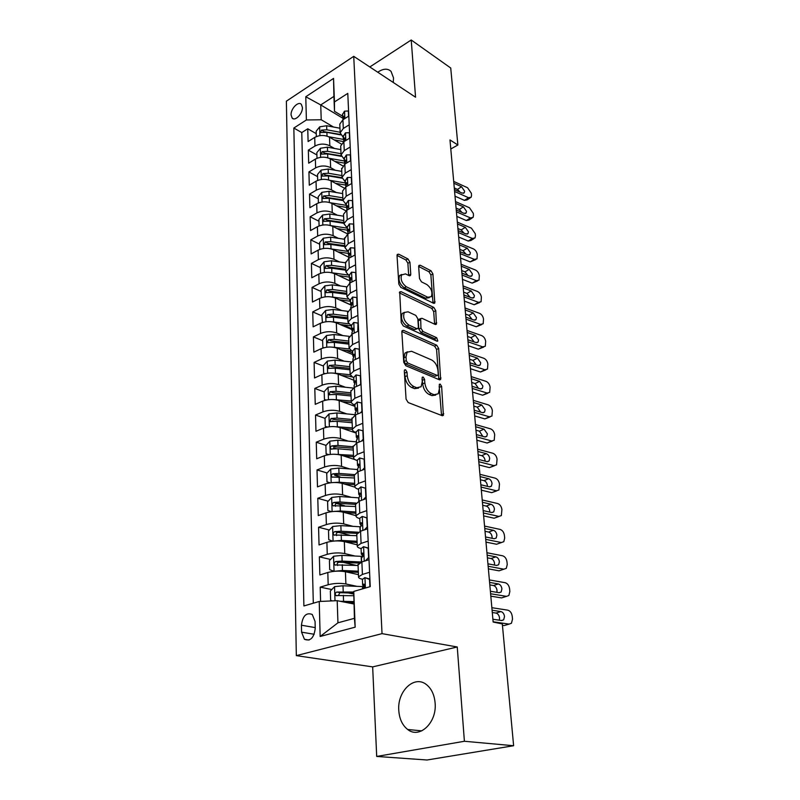 <?xml version="1.0" encoding="UTF-8"?>
<svg xmlns="http://www.w3.org/2000/svg" width="800" height="800" viewBox="0 0 800 800"><rect width="100%" height="100%" fill="white"/><g stroke="black" fill="none" stroke-linecap="round" stroke-linejoin="round"><path stroke-width="1.2" d="M405.53 369.74L404.55 369.96L404.3 371.01L406.07 399.12L408.19 402.55L442.12 415.66L443.39 415.35L441.63 386.41L440.23 384.11L439.33 384.31L439.37 388.88L438.26 393.8L434.14 394.74L431.37 393.62C427.74 391.67 425.56 388.1 424.83 382.93L424.58 379.38L423.15 377.03L422.21 377.24L422.22 381.86L421.1 386.75L416.76 387.74L413.91 386.59C410.16 384.59 407.93 380.96 407.23 375.72L407 372.12L405.53 369.74M393.27 82.48L393.53 77.93L391.05 71.38C387.66 68.23 383.22 68.51 377.74 72.22M398.78 710.42C399.39 718.94 402.36 725.3 407.69 729.49C419.51 739.2 437.04 722.62 435.12 703.09C434.4 694.85 431.53 688.71 426.5 684.65C414.48 674.66 397.15 691.07 398.78 710.42M291.06 114.9L292.13 118.05C295.04 121.64 302.83 113.68 302.41 107.48L301.36 104.38C298.41 100.78 290.68 108.73 291.06 114.9M399.63 275.5L405.48 273.88L409.1 275.68L410.48 275.47L410.76 274.21L409.94 262.23L407.97 258.94L398.72 254.19L397.3 254.4L397.03 255.62L398.82 284.06L400.84 287.4L433.49 303.24L434.79 303.03L432.92 273.97L431 270.76L420.27 265.25L418.93 265.44L418.66 266.68L419.51 278.59L421.47 281.86L426.85 284.54C431.35 288.13 432.83 292.18 431.3 296.69L427.8 297.25L406.33 286.78C401.71 283.18 400.17 279.08 401.71 274.47L399.63 275.5C398.08 280.11 399.62 284.2 404.24 287.79L406.33 286.78M415.56 97.21L411.22 40L450.73 68.02L457.87 145L449.98 139.93L493.14 622.03L502.31 623.94L513.62 745.73L464.4 741.27L457.25 646.98L382.03 633.64L353.73 56.34L415.56 97.21M403.58 330.36L402.17 330.65L401.85 332.05L403.75 362.34L405.84 365.74L439.37 379.75L440.64 379.48L438.69 348.48L436.72 345.22L403.58 330.36L401.93 331.12M401.25 322.57L399.69 291.92L401.12 291.68L433.82 307.42L435.76 310.66L436.41 324.18L435.12 324.41L422.01 318.3L420.67 318.54L420.95 328.17L422.96 331.48L436.66 337.71L437.82 340.98L436.92 341.15L403.3 325.95L401.25 322.57M316.25 133.68L307.75 128.78L308.1 141.55L314.71 137.42L314.97 146.04C319.88 143.55 324.83 143.47 329.83 145.8L334.44 148.45M316.91 154.96L308.33 150.15L308.69 163.18L315.36 159.1L315.63 167.89C320.58 165.44 325.59 165.35 330.63 167.63L335.39 170.28M317.57 176.63L308.92 171.94L309.29 185.21L316.03 181.21L316.3 190.17C321.31 187.76 326.35 187.66 331.44 189.88L336.37 192.53M318.26 198.73L309.53 194.14L309.9 207.67L316.71 203.74L316.98 212.88C322.04 210.51 327.14 210.4 332.27 212.56L337.37 215.21M318.95 221.24L310.14 216.78L310.52 230.57L317.4 226.72L317.68 236.03C322.79 233.71 327.94 233.6 333.12 235.7L338.4 238.34M319.66 244.2L310.77 239.86L311.15 253.93L318.1 250.15L318.39 259.65C323.55 257.37 328.75 257.25 333.99 259.29L339.47 261.93M320.38 267.61L311.41 263.4L311.8 277.75L318.82 274.05L319.11 283.74C324.33 281.52 329.59 281.39 334.87 283.35L340.58 285.99M350.64 304.76L339.65 299.82M321.12 291.48L312.06 287.41L312.46 302.05L319.56 298.44L319.86 308.33C325.13 306.15 330.43 306.01 335.77 307.91L341.72 310.54M351.66 328.65L342.74 324.81M321.87 315.83L312.73 311.9L313.13 326.84L320.31 323.32L320.61 333.42C325.94 331.29 331.3 331.14 336.69 332.97L342.91 335.59M352.7 353.01L346.12 350.31M322.63 340.68L313.4 336.9L313.82 352.14L321.07 348.72L321.38 359.02C326.77 356.96 332.19 356.8 337.62 358.54L344.14 361.15M351.38 376.92L349.83 376.32M323.42 366.04L314.1 362.41L314.52 377.97L321.85 374.65L322.17 385.17C327.62 383.16 333.09 382.99 338.58 384.66L345.43 387.25M324.21 391.92L314.8 388.45L315.24 404.34L322.65 401.12L322.97 411.87C328.48 409.92 334.01 409.74 339.56 411.32L346.78 413.9M333.69 421.34L332.39 420.89M355.34 414.72L336.86 412.96L329.05 413.9L325.03 418.33L315.53 415.04L315.97 431.27L323.46 428.16L323.79 439.14C329.37 437.26 334.95 437.07 340.55 438.56L348.21 441.12M336.35 448.72L333.48 447.79M326.05 445.38L316.26 442.2L316.71 458.77L324.3 455.78L324.63 467C330.27 465.19 335.91 464.98 341.57 466.38L349.71 468.92M340.03 476.89L334.73 475.29M327.11 472.99L317.02 469.94L317.48 486.87L325.15 484.01L325.49 495.47C331.19 493.73 336.9 493.51 342.61 494.82L351.32 497.32M344.62 505.77L336.24 503.44M328.21 501.2L317.79 498.29L318.26 515.59L326.01 512.85L326.37 524.57C332.13 522.91 337.9 522.68 343.68 523.88L353.04 526.35M349.92 535.26L338.62 532.38M329.36 530.01L318.57 527.26L319.05 544.95L326.9 542.34L327.26 554.32C333.1 552.74 338.93 552.5 344.77 553.59L354.9 556.01M356.12 565.37L342.74 562.27M330.55 559.45L319.38 556.87L319.87 574.96L327.81 572.49C333.69 570.96 339.56 570.71 345.43 571.74L358.45 574.65M314.71 137.42C319.6 134.91 324.53 134.83 329.51 137.19L341.36 144.07M315.36 159.1C320.3 156.63 325.28 156.55 330.31 158.85L342.72 165.84M316.03 181.21C321.02 178.78 326.05 178.69 331.12 180.93L344.22 188.07M316.71 203.74C321.75 201.35 326.82 201.25 331.94 203.44L345.9 210.79M317.4 226.72C322.49 224.37 327.62 224.26 332.78 226.39L347.61 233.93M318.1 250.15C323.25 247.85 328.43 247.73 333.64 249.8L348.78 257.2M318.82 274.05C324.02 271.8 329.25 271.67 334.51 273.67L350.18 281.03M319.56 298.44C324.81 296.24 330.09 296.1 335.41 298.03L350.67 304.89M320.31 323.32C325.62 321.17 330.95 321.03 336.32 322.88L351.7 329.49M321.07 348.72C326.44 346.63 331.83 346.47 337.25 348.25L352.77 354.59M321.85 374.65C327.28 372.61 332.72 372.45 338.19 374.15L353.87 380.22M322.65 401.12C328.13 399.15 333.64 398.97 339.16 400.59L354.99 406.37M323.46 428.16C329.01 426.25 334.57 426.07 340.15 427.59L356.13 433.08M324.3 455.78C329.9 453.94 335.53 453.74 341.16 455.18L355.07 459.64M325.15 484.01C330.82 482.24 336.5 482.03 342.19 483.37L354.94 487.16M326.01 512.85C331.75 511.16 337.5 510.94 343.25 512.18L356.01 515.66M326.9 542.34C332.71 540.73 338.52 540.49 344.33 541.62L357.21 544.83M315.23 628.44L315.06 621.44L312.26 614.47C306.32 612.22 302.71 615.81 301.44 625.22L301.58 632.17L304.44 639.3C310.39 641.52 313.98 637.9 315.23 628.44M382.03 633.64L296.33 655.63L286.38 101.18L353.73 56.34M307.75 128.78L301.78 132.57L293.84 128.04L303.89 605.95L319.23 601.48L337.2 600.68L353.85 603.98M293.84 128.04L306.39 119.97L305.78 96.75L333.54 78.43L334.46 101.94L347.78 93.38L370.24 586.62L353.76 591.42L355.17 627.17L320.16 636.48L319.23 601.48M343.5 137.73L340.16 132.81L343.3 128.48L349.21 124.82M344.43 159.69L341.07 154.87L344.25 150.61L350.22 147M345.39 182.07L342 177.35L345.21 173.18L351.25 169.63M346.37 204.9L342.95 200.29L346.2 196.19L352.3 192.71M347.36 228.17L343.92 223.68L347.21 219.67L353.37 216.26M348.38 251.92L344.91 247.55L348.23 243.63L354.47 240.28M349.42 276.15L345.92 271.9L349.28 268.08L355.59 264.81M350.47 300.88L346.94 296.76L350.35 293.04L356.73 289.84M351.55 326.12L347.99 322.13L351.44 318.52L357.89 315.41M352.66 351.88L349.07 348.04L352.56 344.54L359.08 341.51M353.78 378.19L350.16 374.51L353.7 371.12L360.29 368.18M354.93 405.07L354.64 404.96C352.28 404.06 351.16 402.92 351.28 401.54L354.86 398.28L361.53 395.44M356.1 432.52L355.81 432.42C353.43 431.57 352.3 430.48 352.42 429.16L356.05 426.03L362.8 423.29M357.3 460.58L357.01 460.49C354.6 459.68 353.46 458.65 353.59 457.39L357.27 454.4L364.1 451.76M358.53 489.25L358.23 489.17C355.8 488.42 354.65 487.44 354.79 486.25L358.51 483.4L365.43 480.87M364.32 529.92L367.21 526.94L366.8 517.9L362.16 516.44L359.49 518.49C357.03 517.79 355.87 516.88 356.01 515.76L359.78 513.05L366.78 510.64M361.07 548.55L360.76 548.47C358.28 547.83 357.11 546.99 357.26 545.94L361.08 543.39L368.17 541.1M331.79 589.54L320.2 587.15L328.18 584.74C334.08 583.25 339.98 582.99 345.88 583.97L356.95 586.34M362.38 579.21L362.07 579.14C359.56 578.56 358.38 577.79 358.54 576.81L362.41 574.43L369.59 572.27M358.04 564.87L361.87 561.93L369.02 559.71M348.81 116.06L342.92 119.75L339.8 124.11L339.84 125.04M349.81 138.08L343.86 141.71L340.7 145.99L340.74 146.91M350.84 160.53L344.82 164.1L341.66 169.2M351.88 183.42L345.8 186.93L342.57 191.06L342.61 191.94M352.94 206.78L346.8 210.23L343.53 214.27L343.57 215.13M354.03 230.61L347.82 233.99L344.54 238.78M355.14 254.94L348.86 258.24L345.54 262.92M356.27 279.77L349.92 282.99L346.56 287.55M357.42 305.12L351 308.26L347.6 312.69M358.6 331.01L352.11 334.07L348.67 338.36M359.8 357.45L353.24 360.42L349.75 364.57M361.04 384.46L354.39 387.35L350.86 391.35M362.29 412.07L355.57 414.86L351.99 418.7M363.58 440.29L356.78 442.97L353.15 446.66M364.89 469.14L358.01 471.72L354.33 475.23M366.24 498.65L359.27 501.11L355.54 504.44M367.61 528.83L360.56 531.17L356.78 534.31M319.38 556.87L327.26 554.32M318.57 527.26L326.37 524.57M317.79 498.29L325.49 495.47M317.02 469.94L324.63 467M316.26 442.2L323.79 439.14M315.53 415.04L322.97 411.87M314.8 388.45L322.17 385.17M314.1 362.41L321.38 359.02M313.4 336.9L320.61 333.42M312.73 311.9L319.86 308.33M312.06 287.41L319.11 283.74M311.41 263.4L318.39 259.65M310.77 239.86L317.68 236.03M310.14 216.78L316.98 212.88M309.53 194.14L316.3 190.17M308.92 171.94L315.63 167.89M308.33 150.15L314.97 146.04M301.78 132.57L313.3 603.21M320.2 587.15L320.59 601.42M343.05 119.67L344.22 116.18L343.45 116.31L342.66 118.13L320.73 104.94L321.22 119.76L333.52 127.03M337.2 600.68L337.94 622.81L354.42 618.33L353.76 591.42M457.25 646.98L372.66 666.89L376.7 756.44L464.4 741.27M376.7 756.44L427.04 760L513.62 745.73M411.22 40L369.8 66.97M372.66 666.89L296.33 655.63M450.79 148.99L457.87 145M342.57 116.19L334.5 111.31L333.92 96.41L320.73 104.94L305.78 96.75M353.63 594.06L347.94 592.88M334.46 101.94L334.5 111.31M321.22 119.76L306.39 119.97M337.94 622.81L320.16 636.48M354.42 618.33L355.17 627.17M333.54 78.43L333.92 96.41M404.34 371.59L405.05 376.64C405.75 381.88 407.97 385.51 411.72 387.51L413.91 386.59M418.53 388.09L414.58 388.65L411.72 387.51M435.74 395.07L431.97 395.62L429.2 394.51C425.56 392.56 423.38 389 422.67 383.83L422.02 378.98M441.53 415.43L439.16 386.17M438.81 379.52L436.57 349.41L434.6 346.15L401.85 331.52M406.26 360.62L407.71 362.99L437.11 375.37L438.01 375.18L438.24 374.13L437.96 370.47C437.24 365.44 435.11 361.93 431.55 359.92L411.56 351.27L407.09 352.21L406.02 356.87L406.26 360.62L404.1 361.56L405.55 363.93L407.71 362.99M437.37 375.44L434.96 376.27L405.55 363.93M407.43 351.81L404.94 353.16L403.86 357.82L406.02 356.87M404.1 361.56L403.86 357.82M399.4 292.88L431.73 308.39L433.82 307.42M434.61 324.18L433.68 311.62L431.73 308.39M419.39 319.13L418.26 320.88L418.83 329.13L420.84 332.43L434.54 338.65L436.66 337.71M435.89 340.68L434.54 338.65M408.08 311.8L404.32 312.49C402.67 317.3 404.21 321.51 408.96 325.1L416.72 328.64L418.08 328.38L418.38 326.99L417.81 318.72L415.8 315.4L408.08 311.8M404.39 312.39L402.2 313.48C400.54 318.29 402.09 322.49 406.83 326.08L408.96 325.1M417.21 328.77L414.59 329.6L406.83 326.08M408.69 275.48L407.88 263.26L405.91 259.98L397.02 255.43M429.23 297.67L425.72 298.23L404.24 287.79M433 303L430.87 274.97L428.95 271.76L418.65 266.49M340.29 601.29L353.76 601.6M345.67 602.35L353.8 602.64M332.24 600.9L330.64 600.25L330.35 591L334.66 586.62L343.01 585.77L364.04 586.64M353.73 592.03L336.78 592.04C335.17 592.92 334.86 594.08 335.84 595.54L353.55 595.72M338.32 595.55L339.96 592.7L353.68 593.1M369.92 586.72L369.59 579.37L364.83 577.61L362.39 579.46M364.83 577.61L369.9 579.06M491.86 607.7L507.8 610.17C510.2 610.87 511.69 612.92 512.24 616.32L512.51 619.1L511.46 623.24L509.13 624.11L493.12 621.79M502.44 625.31L504.15 625.55L509.13 624.11M362.81 588.79L363.8 587.91L364.36 584.29L362.63 585.08L364.54 587.03M506.22 624.95L504.15 625.55M499.34 620.19L499.56 618C499.12 615.28 497.93 613.63 495.99 613.07L492.29 612.51M492.08 610.22L500.93 611.58C502.88 612.14 504.07 613.79 504.52 616.53L503.67 619.83L501.76 620.54L492.89 619.24M334.29 571.3L342.46 570.48L358.3 571.2M345.49 571.75L358.35 572.33M333.56 556.34L334.05 571.3L329.7 569.66L329.42 560.62L333.67 556.23L341.93 555.36L362.86 556.43M361.57 562.03L342.13 561.09L335.77 561.49C334.19 562.36 333.87 563.5 334.81 564.91L358.07 565.46M337.68 565.53C336.7 564.02 337.11 562.91 338.92 562.22L359.21 563.06M334.09 541.03L341.4 540.41L357.07 541.27M345.15 541.83L357.12 542.48M332.79 541.15L328.77 539.75L328.5 530.91L332.7 526.51L340.87 525.62L360.57 526.8M358.19 532.21L341.07 531.22L334.77 531.62C333.23 532.48 332.91 533.59 333.81 534.96L356.83 535.66M336.59 535.6C335.72 534.12 336.16 533.06 337.89 532.42L356.91 533.37M333.91 511.44L340.35 511L355.85 511.99M344.69 512.57L355.91 513.29M331.49 511.65L327.87 510.5L327.6 501.84L331.76 497.43L339.84 496.53L358.9 497.84M355.92 503.07L340.03 502.01L333.81 502.41C332.29 503.25 331.97 504.34 332.83 505.67L355.63 506.5M335.53 506.32C334.77 504.88 335.23 503.86 336.89 503.27L355.54 504.36M333.73 482.51L339.33 482.22L354.67 483.35M344.14 483.95L354.72 484.72M326.99 481.87L330.19 482.81L326.99 481.87L326.73 473.4L330.84 468.99L338.82 468.07L357.69 469.54M354.31 474.59L339.01 473.43L332.86 473.82C331.37 474.65 331.04 475.72 331.87 477.01L354.45 477.98M332.86 473.82L335.91 474.75L354.36 475.99M365.33 560.86L368.6 557.54L368.18 548.28L363.48 546.68L361.07 548.66M363.48 546.68L368.49 548.12M489.37 579.94L505.18 582.71C507.57 583.45 509.04 585.49 509.59 588.82L509.85 591.55L508.86 595.51L506.48 596.37L490.61 593.75M490.82 596.15L501.57 597.91L506.48 596.37M361.48 558.13L362.46 556.79L363.03 553.24L361.31 554.12L363.07 556.12M503.79 597.21L501.57 597.91M496.87 592.34L497.03 590.43C496.59 587.75 495.41 586.12 493.49 585.53L489.81 584.9M489.59 582.42L498.37 583.94C500.3 584.53 501.48 586.17 501.92 588.86L501.13 592.02L499.18 592.72L490.38 591.25M362.16 516.44L367.11 517.88M486.94 552.74L502.62 555.8C504.99 556.57 506.44 558.6 506.98 561.87L507.24 564.54L506.31 568.34L503.89 569.19L488.15 566.27M488.38 568.86L499.04 570.82L503.89 569.19M360.18 527.81L361.73 522.89L360.01 523.86L361.63 525.89M501.41 570.02L499.04 570.82M494.44 565.04L494.54 563.4C494.11 560.77 492.94 559.15 491.03 558.53L487.39 557.83M487.15 555.17L495.86 556.85C497.77 557.47 498.95 559.1 499.38 561.74L498.63 564.76L496.66 565.46L487.93 563.83M363.33 499.68L365.85 497.04L365.45 488.2L360.87 486.88L358.52 489.1M484.55 526.08L500.11 529.41C502.45 530.22 503.89 532.23 504.43 535.45L504.68 538.07L503.8 541.7L501.36 542.54L485.74 539.35M485.98 542.11L496.56 544.25L501.36 542.54M358.91 498.16L360.46 493.23L358.75 494.27L360.22 496.3M501.43 542.55L496.56 544.25M492.05 538.29L492.1 536.9C491.68 534.32 490.52 532.7 488.63 532.06L485.02 531.3M484.76 528.46L493.4 530.29C495.3 530.94 496.46 532.56 496.88 535.15L496.17 538.05L494.18 538.73L485.52 536.95M362.36 470.09L364.52 467.8L364.13 459.15L359.61 457.97L357.29 460.31M482.21 499.95L497.64 503.53C499.97 504.38 501.4 506.38 501.92 509.54L501.34 515.59L498.87 516.41L483.37 512.95M483.64 515.89L494.13 518.21L498.87 516.41M357.67 469.16L359.21 464.21L357.51 465.33L358.85 467.35M499.08 516.45L494.13 518.21M489.69 512.07L489.71 510.91C489.3 508.38 488.15 506.78 486.27 506.1L482.69 505.28M482.42 502.28L490.98 504.25C492.87 504.93 494.02 506.54 494.44 509.09L493.77 511.86L491.75 512.53L483.16 510.6M333.54 454.22L353.51 455.32M343.54 455.94L353.57 456.76M328.6 454.65L326.12 453.86L325.87 445.57L329.93 441.15L337.83 440.22L356.5 441.84M326.12 453.86L328.9 454.6M353.15 446.75L338.02 445.46L331.93 445.85C330.47 446.67 330.14 447.71 330.93 448.98L338.14 448.79L353.29 450.06M331.93 445.85L334.95 446.84L353.21 448.22M361.41 441.15L363.22 439.2L362.84 430.74L358.37 429.69L356.09 432.13M479.91 474.32L495.22 478.16C497.53 479.03 498.95 481.02 499.47 484.12L498.92 489.98L496.43 490.78L481.06 487.07M481.33 490.17L491.74 492.66L496.43 490.78M356.46 440.8L357.99 435.83L356.3 437.02L357.51 439.02M496.77 490.85L491.74 492.66M487.37 486.35L487.37 485.43C486.96 482.94 485.82 481.35 483.96 480.65L480.4 479.77M480.12 476.6L488.62 478.72C490.48 479.42 491.62 481.02 492.04 483.52L491.41 486.18L489.37 486.84L480.85 484.76M333.34 426.56L352.37 427.88M342.88 428.53L352.41 429.4M325.03 418.33L325.28 426.44L327.62 427M352.02 419.49L337.05 418.09L331.02 418.48L330.01 421.53L337.16 421.35L352.16 422.74M331.02 418.48L334.02 419.52L352.09 421.03M327.17 427.09L325.28 426.44M360.48 412.82L361.95 411.22L361.58 402.95L357.16 402.02L354.91 404.57M477.66 449.18L492.85 453.26C495.14 454.17 496.55 456.15 497.06 459.19L496.55 464.87L494.03 465.65L478.78 461.69M479.08 464.95L489.4 467.61L494.03 465.65M355.47 410.4L356.2 411.28L356.8 408.06L356.04 407.99L355.11 409.32L355.47 410.4M494.51 465.73L489.4 467.61M485.08 461.13L485.07 460.43C484.67 457.99 483.54 456.4 481.69 455.68L478.16 454.75M477.87 451.42L486.29 453.68C488.15 454.4 489.28 456 489.68 458.45L489.09 461L487.03 461.64L478.58 459.43M355.27 413.05L356.18 411.29M333.12 399.51L351.26 401.02M342.2 401.7L351.44 402.62M325.86 400.11L324.45 399.6L324.21 391.65L328.18 387.22L335.92 386.26L353.03 388.04M324.45 399.6L326.35 400.01M350.92 392.81L336.09 391.29L330.13 391.67L329.12 394.67L336.21 394.48L351.05 395.98M330.13 391.67L333.1 392.77L350.99 394.41M359.57 385.1L360.71 383.85L360.34 375.75L355.98 374.94L353.75 377.59M475.46 424.53L490.53 428.84C492.8 429.77 494.19 431.74 494.69 434.74L494.22 440.24L491.68 440.99L476.56 436.8M476.86 440.21L487.11 443.02L491.68 440.99M354.11 385.89L355.63 380.88L354.87 380.83L353.95 382.21L354.93 384.12M492.28 441.1L487.11 443.02M482.83 436.39L479.46 431.18L475.96 430.2M475.65 426.73L484.02 429.11L487.38 433.85L486.81 436.3L484.74 436.92L476.36 434.58M332.89 373.04L350.15 374.71M341.49 375.42L350.85 376.43M324.64 373.7L323.64 373.31L323.4 365.53L327.33 361.1L334.99 360.13L350.88 361.91M323.64 373.31L325.1 373.59M349.84 366.67L335.16 365.05L329.26 365.43L328.24 368.36L335.27 368.17L349.97 369.78M329.26 365.43L332.2 366.58L349.91 368.34M358.68 357.96L359.49 357.05L359.13 349.13L354.82 348.43L352.62 351.17M473.29 400.34L488.24 404.87C490.5 405.83 491.88 407.79 492.37 410.73L491.94 416.07L489.38 416.8L474.37 412.37M474.69 415.93L484.85 418.9L489.38 416.8M352.97 359.3L354.49 354.27L353.72 354.24L352.82 355.67L353.7 357.54M490.09 416.92L484.85 418.9M480.61 412.11L477.28 407.15L473.81 406.11M473.48 402.5L481.78 405L485.11 409.72L484.58 412.06L482.49 412.66L474.17 410.2M332.64 347.15L349.14 348.96M340.77 349.69L350.63 350.83M323.5 347.83L322.85 347.56L322.61 339.94L326.5 335.51L334.08 334.53L349.14 336.34M322.85 347.56L323.86 347.73M348.78 341.07L334.25 339.35L328.41 339.72L327.38 342.6L334.36 342.41L348.9 344.12M328.41 339.72L331.32 340.92L348.85 342.8M332.38 321.82L348.36 323.75M340.03 324.48L350.92 325.83M322.43 322.49L321.84 314.87L325.69 310.44L333.18 309.44L347.72 311.31M322.07 322.34L322.66 322.42M347.74 315.99L333.35 314.17L327.57 314.54L326.54 317.36L333.46 317.16L347.86 318.97M327.57 314.54L330.45 315.79L347.81 317.78M332.1 297.02L347.78 299.08M339.29 299.77L350.49 301.28M321.41 297.67L321.08 290.3L324.89 285.87L332.31 284.87L346.53 286.8M346.72 291.41L332.48 289.5L326.75 289.86L325.72 292.63L332.58 292.43L346.84 294.34M326.75 289.86L329.61 291.16L346.8 293.25M331.81 272.75L347.39 274.93M338.54 275.56L349.46 277.11M320.56 273.3L320.34 266.22L324.11 261.79L331.45 260.78L345.54 262.8M345.73 267.32L331.62 265.32L325.95 265.68L324.92 268.4L331.72 268.19L345.84 270.19M325.95 265.68L328.78 267.02L345.8 269.21M337.79 251.83L348.44 253.42M331.44 248.97L347.23 251.3M319.82 249.38L319.61 242.62L323.34 238.19L330.62 237.17L344.56 239.27M344.75 243.71L330.77 241.62L325.16 241.97L324.13 244.64L330.87 244.44L344.86 246.52M325.16 241.97L327.97 243.35L344.83 245.65M337.04 228.55L347.45 230.19M330.95 225.65L347.36 228.19M319.1 225.94L318.9 219.47L322.59 215.05L329.79 214.01L343.61 216.2M343.79 220.55L329.95 218.38L324.39 218.73L323.35 221.35L330.05 221.14L343.9 223.3M324.39 218.73L327.17 220.15L343.87 222.54M336.3 205.73L346.48 207.41M330.4 202.77L346.39 205.36M318.39 202.95L318.2 196.77L321.85 192.35L328.99 191.31L342.67 193.57M342.85 197.84L329.14 195.59L323.63 195.94L322.6 198.51L329.23 198.3L342.94 200.54M323.63 195.94L326.39 197.4L342.93 199.87M335.56 183.35L345.52 185.06M329.81 180.33L345.43 182.96M317.69 180.4L317.51 174.5L321.13 170.09L328.19 169.04L341.75 171.38M341.93 175.56L328.34 173.24L322.89 173.58L321.86 176.12L328.44 175.9L342.03 178.21M322.89 173.58L325.62 175.08L341.99 177.63M334.82 161.39L344.76 163.18M329.2 158.31L344.49 161M317.01 158.28L316.84 152.66L320.42 148.25L327.42 147.19L340.85 149.6M341.02 153.7L327.56 151.31L322.17 151.65L321.13 154.14L327.66 153.92L341.24 156.33M322.17 151.65L324.87 153.18L341.12 155.82M357.81 331.38L357.95 323.06L353.68 322.47L351.52 325.31M471.17 376.6L486 381.35C488.24 382.34 489.61 384.28 490.1 387.18L489.69 392.35L487.12 393.06L472.22 388.41M472.55 392.11L482.64 395.22L487.12 393.06M351.86 333.27L353.37 328.23L352.59 328.21L351.71 329.69L352.5 331.52M487.94 393.19L482.64 395.22M478.43 388.28L475.13 383.55L471.69 382.47M471.36 378.72L479.59 381.34L482.89 386.03L482.38 388.28L480.29 388.86L472.03 386.28M356.95 305.35L356.79 297.54L352.57 297.06L350.44 299.98M469.08 353.3L483.8 358.26C486.02 359.27 487.38 361.2 487.86 364.05L487.49 369.07L484.9 369.75L470.12 364.9M470.46 368.72L480.47 371.98L484.9 369.75M350.77 307.77L352.27 302.72L351.49 302.72L350.62 304.24L351.34 306.04M485.83 369.9L480.47 371.98M476.28 364.9L473.03 360.4L469.61 359.26M469.27 355.38L477.44 358.12L480.71 362.78L480.23 364.95L478.12 365.5L469.93 362.8M355.99 279.91L355.65 272.54L351.49 272.16L349.37 275.16M467.03 330.44L481.64 335.59C483.85 336.62 485.19 338.54 485.67 341.34L485.32 346.21L482.72 346.87L468.05 341.82M468.41 345.77L478.34 349.16L482.72 346.87M349.7 282.8L351.19 277.73L350.42 277.75L349.55 279.31L350.21 281.08M483.75 347.04L478.34 349.16M474.15 341.94L470.97 337.66L467.57 336.48M467.22 332.48L475.32 335.32L478.56 339.96L478.11 342.04L475.99 342.57L467.87 339.76M354.86 255.08L354.54 248.05L350.42 247.77L348.33 250.85M465.02 307.98L479.52 313.32C481.71 314.38 483.04 316.29 483.51 319.05L483.19 323.77L480.58 324.4L466.02 319.16M466.39 323.23L476.25 326.76L480.58 324.4M348.63 257.79L350.14 253.25L349.36 253.28L348.51 254.89L349.11 256.62M481.7 324.58L476.25 326.76M472.06 319.39L468.94 315.34L465.57 314.11M465.2 309.99L473.25 312.94L476.46 317.54L476.03 319.54L473.91 320.06L465.84 317.14M353.76 230.76L353.45 224.06L349.37 223.87L347.31 227.02M463.05 285.94L477.44 291.46C479.61 292.54 480.93 294.44 481.39 297.15L481.1 301.74L478.48 302.34L464.03 296.91M464.41 301.1L474.19 304.75L478.48 302.34M347.6 233.8L349.1 229.26L348.33 229.31L347.48 230.95L348.04 232.66M479.68 302.53L474.19 304.75M470 297.25L466.94 293.41L463.61 292.14M463.23 287.91L471.21 290.96L474.4 295.53L473.99 297.46L471.86 297.95L463.85 294.93M352.67 206.93L352.38 200.54L348.35 200.44L346.32 203.66M461.11 264.29L475.39 269.98C477.55 271.08 478.86 272.97 479.32 275.63L479.04 280.1L476.41 280.67L462.08 275.06M462.46 279.37L472.17 283.13L476.41 280.67M346.6 210.28L348.09 205.75L347.31 205.81L346.48 207.49L346.99 209.17M477.7 280.87L472.17 283.13M467.96 275.49L464.99 271.87L461.67 270.57M461.28 266.22L469.21 269.37L472.37 273.92L471.98 275.77L469.84 276.23L461.9 273.12M351.61 183.58L351.33 177.48L347.35 177.47L345.34 180.76M459.21 243.02L473.38 248.88C475.52 250 476.82 251.88 477.27 254.5L477.02 258.84L474.38 259.38L460.15 253.6M460.55 258.01L470.19 261.9L474.38 259.38M345.64 187.03L347.09 182.69L346.32 182.77L345.5 184.49L345.97 186.15M475.75 259.6L470.19 261.9M465.96 254.12L463.07 250.71L459.78 249.37M459.38 244.92L467.24 248.16L470.37 252.68L470.01 254.46L467.87 254.9L459.98 251.69M350.57 160.68L350.31 154.88L346.36 154.95L344.38 158.3M457.34 222.12L471.41 228.14L475.27 233.73L475.46 235.79L475.03 237.95L472.39 238.46L458.27 232.52M458.67 237.04L468.24 241.03L472.39 238.46M344.73 164.15L346.12 160.09L345.34 160.19L344.53 161.94L344.97 163.57M473.83 238.69L470.88 240.52L468.24 241.03M463.97 233.12L461.18 229.92L457.91 228.54M457.5 223.99L465.31 227.32L468.42 231.81L468.07 233.53L465.92 233.95L458.1 230.64M349.55 138.24L349.3 132.71L345.4 132.86L343.43 136.28M455.5 201.59L469.47 207.76L473.29 213.32L473.49 215.35L473.07 217.43L470.43 217.91L456.41 211.81M456.83 216.42L466.32 220.52L470.43 217.91M344.25 150.61L343.86 141.71L345.16 137.93L344.39 138.04L343.58 139.82L343.99 141.43M471.94 218.15L468.96 220.04L466.32 220.52M462.01 212.48L459.32 209.49L456.08 208.08M455.66 203.42L463.41 206.84L466.49 211.31L466.16 212.96L464.02 213.35L456.25 209.97M334.09 139.84L343.88 141.68M328.57 136.7L343.57 139.44M316.34 136.58L316.17 131.22L319.73 126.82L326.65 125.75L339.97 128.23M340.14 132.26L326.8 129.79L321.45 130.13L320.42 132.58L326.89 132.35L340.55 134.87M321.45 130.13L324.13 131.69L340.38 134.44M348.55 116.22L348.31 110.97L344.45 111.2L342.51 114.67M453.69 181.41L467.56 187.74L471.35 193.26L471.55 195.25L471.15 197.26L468.51 197.71L454.59 191.46M455.01 196.17L464.44 200.37L468.51 197.71M342.48 114.05L343.02 119.69M470.08 197.96L467.08 199.91L464.44 200.37M460.08 192.19L457.5 189.41L454.28 187.96M453.85 183.22L461.55 186.71L464.6 191.16L464.29 192.75L462.14 193.12L454.43 189.64M329.51 137.19L329.83 145.8M330.31 158.85L330.63 167.63M331.12 180.93L331.44 189.88M331.94 203.44L332.27 212.56M332.78 226.39L333.12 235.7M333.64 249.8L333.99 259.29M334.51 273.67L334.87 283.35M335.41 298.03L335.77 307.91M336.32 322.88L336.69 332.97M337.25 348.25L337.62 358.54M338.19 374.15L338.58 384.66M339.16 400.59L339.56 411.32M340.15 427.59L340.55 438.56M341.16 455.18L341.57 466.38M342.19 483.37L342.61 494.82M343.25 512.18L343.68 523.88M344.33 541.62L344.77 553.59M345.43 571.74L345.88 583.97M361.87 561.93L362.41 574.43M342.92 119.75L343.3 128.48M344.82 164.1L345.21 173.18M345.8 186.93L346.2 196.19M346.8 210.23L347.21 219.67M347.82 233.99L348.23 243.63M348.86 258.24L349.28 268.08M349.92 282.99L350.35 293.04M351 308.26L351.44 318.52M352.11 334.07L352.56 344.54M353.24 360.42L353.7 371.12M354.39 387.35L354.86 398.28M355.57 414.86L356.05 426.03M356.78 442.97L357.27 454.4M358.01 471.72L358.51 483.4M359.27 501.11L359.78 513.05M360.56 531.17L361.08 543.39M327.81 572.49L328.18 584.74M314.2 634.27L301.58 632.17M315.21 627.6L301.44 625.22M405.05 376.64L407.23 375.72M414.58 388.65L416.76 387.74M422.42 380.29L424.58 379.38M422.67 383.83L424.83 382.93M429.2 394.51L431.37 393.62M431.97 395.62L434.14 394.74M439.47 387.3L441.63 386.41M441.56 414.61L443.75 413.76M404.82 373.05L407 372.12M434.6 346.15L436.72 345.22M436.57 349.41L438.69 348.48M438.83 378.87L440.98 377.98M434.96 376.27L437.11 375.37M399.45 292.49L401.12 291.68M433.68 311.62L435.76 310.66M434.61 323.77L436.7 322.82M418.26 320.88L420.37 319.9M418.83 329.13L420.95 328.17M420.84 332.43L422.96 331.48M414.59 329.6L416.72 328.64M407.88 263.26L409.94 262.23M408.69 275.23L410.76 274.21M425.72 298.23L427.8 297.25M418.69 266.04L420.27 265.25M428.95 271.76L431 270.76M430.87 274.97L432.92 273.97M432.99 302.68L435.07 301.71M397.05 255.05L398.72 254.19M405.91 259.98L407.97 258.94M334.55 586.73L335 600.77M362.48 586.56L362.57 588.86M343.35 595.34L343.56 601.24M343.01 585.77L343.22 591.63M339.96 592.7L336.78 592.04M365.41 588.03L364.95 577.65M495.99 613.07L500.93 611.58M364.37 584.29L363.64 584.14M361.19 556.33L361.43 562.02M342.26 564.71L342.46 570.48M341.93 555.36L342.13 561.09M338.92 562.22L335.77 561.49M332.6 526.62L333.07 541.12M359.92 526.76L360.12 531.32M341.2 534.77L341.4 540.41M340.87 525.62L341.07 531.22M337.89 532.42L334.77 531.62M331.66 497.54L332.11 511.58M358.69 497.83L358.84 501.27M340.15 505.48L340.35 511M339.84 496.53L340.03 502.01M336.89 503.27L333.81 502.41M330.73 469.1L331.17 482.69M357.48 469.52L357.58 471.89M339.14 476.83L339.33 482.22M338.82 468.07L339.01 473.43M364.23 561.2L363.6 546.72M493.49 585.53L498.37 583.94M363.08 553.29L362.3 553.1M362.88 530.4L362.28 516.48M491.03 558.53L495.86 556.85M361.82 522.99L360.99 522.77M361.57 500.3L360.98 486.91M488.63 532.06L493.4 530.29M360.58 493.37L359.71 493.12M360.28 470.87L359.72 458M486.27 506.1L490.98 504.25M359.37 464.4L358.46 464.12M329.83 441.26L330.26 454.42M356.3 441.82L356.35 443.15M338.14 448.79L338.33 454.07M337.83 440.22L338.02 445.46M359.02 442.09L358.48 429.71M483.96 480.65L488.62 478.72M358.17 436.07L357.24 435.75M328.95 414.01L329.36 426.75M337.16 421.35L337.35 426.51M336.86 412.96L337.05 418.09M357.79 413.94L357.27 402.04M481.69 455.68L486.29 453.68M357 408.34L356.04 407.99M328.08 387.34L328.48 399.67M336.21 394.48L336.39 399.54M335.92 386.26L336.09 391.29M356.59 386.4L356.08 374.96M479.46 431.18L484.02 429.11M355.85 381.21L354.87 380.83M327.23 361.21L327.62 373.16M335.27 368.17L335.45 373.13M334.99 360.13L335.16 365.05M355.41 359.44L354.93 348.45M477.28 407.15L481.78 405M354.71 354.65L353.72 354.24M326.4 335.62L326.78 347.19M334.36 342.41L334.53 347.26M334.08 334.53L334.25 339.35M325.59 310.55L325.95 321.76M333.46 317.16L333.63 321.92M333.18 309.44L333.35 314.17M324.79 285.98L325.15 296.84M332.58 292.43L332.75 297.09M332.31 284.87L332.48 289.5M324.01 261.91L324.35 272.42M331.72 268.19L331.88 272.76M331.45 260.78L331.62 265.32M323.25 238.3L323.58 248.49M330.87 244.44L331.03 248.86M330.62 237.17L330.77 241.62M322.5 215.16L322.82 225.03M330.05 221.14L330.2 225.43M329.79 214.01L329.95 218.38M321.76 192.46L322.07 202.02M346.18 204.79L346.2 205.33M329.23 198.3L329.38 202.45M328.99 191.31L329.14 195.59M321.04 170.2L321.34 179.46M345.2 181.97L345.24 182.93M328.44 175.9L328.58 179.91M328.19 169.04L328.34 173.24M320.33 148.36L320.62 157.34M344.25 159.58L344.31 160.96M327.66 153.92L327.79 157.81M327.42 147.19L327.56 151.31M354.25 333.06L353.79 322.49M475.13 383.55L479.59 381.34M353.6 328.64L352.59 328.21M353.12 307.23L352.68 297.07M473.03 360.4L477.44 358.12M352.51 303.17L351.49 302.72M352.02 281.93L351.59 272.17M470.97 337.66L475.32 335.32M351.43 278.23L350.42 277.75M350.93 257.15L350.52 247.78M468.94 315.34L473.25 312.94M350.38 253.78L349.36 253.28M349.87 232.88L349.48 223.87M466.94 293.41L471.21 290.96M349.34 229.83L348.33 229.31M348.83 209.09L348.45 200.44M464.99 271.87L469.21 269.37M348.32 206.34L347.31 205.81M347.81 185.77L347.45 177.47M463.07 250.71L467.24 248.16M347.32 183.32L346.32 182.77M346.81 162.92L346.46 154.95M461.18 229.92L465.31 227.32M346.33 160.75L345.34 160.19M345.83 140.51L345.49 132.86M459.32 209.49L463.41 206.84M345.37 138.61L344.39 138.04M319.64 126.93L319.92 135.63M343.31 137.62L343.39 139.41M326.89 132.35L327.02 136.12M326.65 125.75L326.8 129.79M344.87 118.53L344.55 111.19M457.5 189.41L461.55 186.71M344.42 116.9L343.45 116.31M421.81 730.86L407.69 729.49M293.42 118.79L292.13 118.05M358.02 564.38L358.54 576.81M356.76 533.78L357.26 545.94M355.52 503.88L356.01 515.76M354.31 474.63L354.79 486.25M353.12 446.03L353.59 457.39M351.96 418.04L352.42 429.16M350.83 390.66L351.28 401.54M349.72 363.85L350.16 374.51M348.64 337.61L349.07 348.04M347.57 311.92L347.99 322.13M346.53 286.75L346.94 296.76M345.51 262.1L345.92 271.9M344.51 237.94L344.91 247.55M343.53 214.27L343.92 223.68M342.57 191.06L342.95 200.29M341.63 168.31L342 177.35M340.7 145.99L341.07 154.87M339.8 124.11L340.16 132.81M309.07 640.05L304.44 639.3M442.41 415.73L443.39 415.35M439.73 379.85L440.64 379.48M404.94 353.16L407.09 352.21M435.6 324.55L436.41 324.18M418.56 319.51L420.67 318.54M437.23 341.23L437.82 340.98M402.2 313.48L404.32 312.49M409.71 275.85L410.48 275.47M434.02 303.39L434.79 303.03M336.91 595.75L335.84 595.54M362.38 579.14L362.63 585.08M503.67 619.83L501.43 620.49M335.81 565.14L334.81 564.91M334.74 535.2L333.81 534.96M333.7 505.91L332.83 505.67M332.68 477.26L331.87 477.01M361.06 548.32L361.31 554.12M361.46 557.8L361.64 562M501.13 592.02L499 592.69M359.77 518.18L360.01 523.86M360.16 527.45L360.33 531.25M498.63 564.76L496.61 565.45M358.51 488.72L358.75 494.27M358.9 497.78L359.04 501.19M496.17 538.05L494.25 538.75M357.28 459.9L357.51 465.33M357.65 468.77L357.78 471.8M493.77 511.86L491.94 512.57M331.69 449.22L330.93 448.98M356.07 431.71L356.3 437.02M356.44 440.38L356.56 443.06M491.41 486.18L489.67 486.89M330.72 421.78L330.01 421.53M354.89 404.12L355.11 409.32M355.25 412.61L355.35 414.95M489.09 461L487.43 461.71M329.77 394.91L329.12 394.67M353.73 377.12L353.95 382.21M354.09 385.43L354.18 387.44M486.81 436.3L485.24 437M328.85 368.6L328.24 368.36M352.6 350.69L352.82 355.67M352.95 358.83L353.02 360.52M484.58 412.06L483.09 412.76M327.95 342.83L327.38 342.6M327.07 317.59L326.54 317.36M351.5 324.81L351.71 329.69M351.84 332.78L351.9 334.17M482.38 388.28L480.97 388.98M350.41 299.46L350.62 304.24M350.75 307.26L350.79 308.37M480.23 364.95L478.89 365.63M349.35 274.63L349.55 279.31M349.68 282.27L349.71 283.1M478.11 342.04L476.84 342.71M348.31 250.3L348.51 254.89M476.03 319.54L474.83 320.2M347.29 226.46L347.48 230.95M473.99 297.46L472.85 298.1M346.29 203.09L346.48 207.49M471.98 275.77L470.91 276.4M345.31 180.17L345.5 184.49M470.01 254.46L468.99 255.08M344.35 157.7L344.53 161.94M468.07 233.53L467.11 234.13M343.41 135.67L343.58 139.82M466.16 212.96L465.25 213.55M464.29 192.75L463.43 193.32"/></g></svg>
